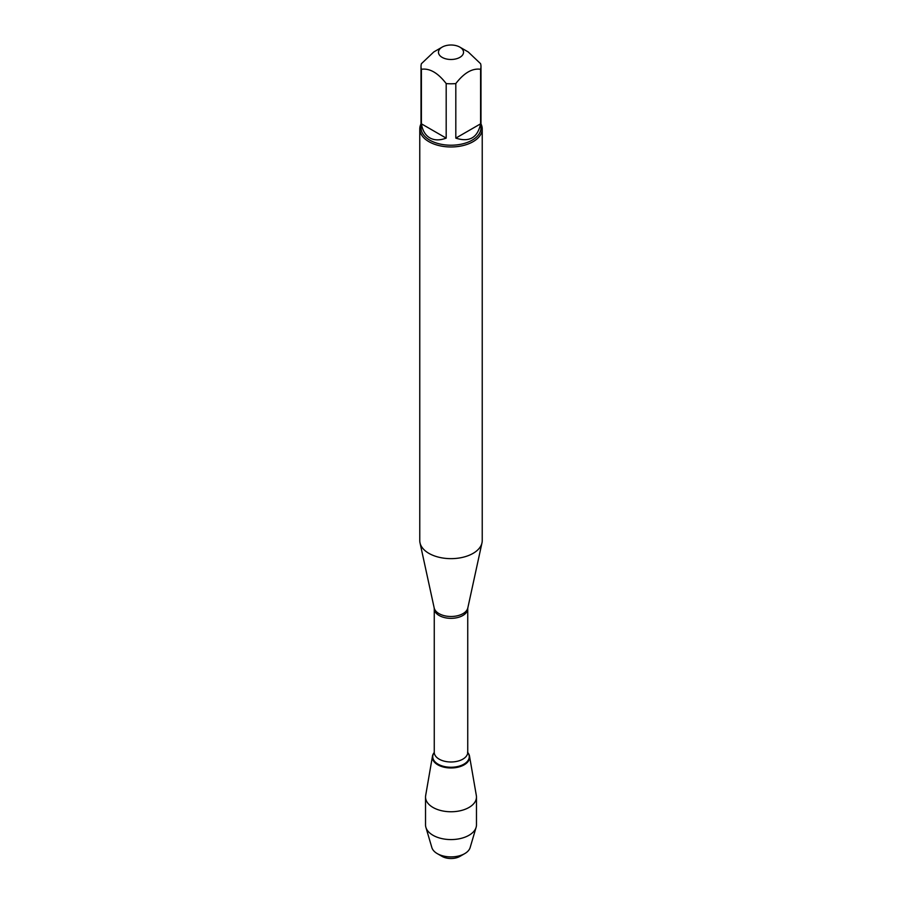 <?xml version="1.0" encoding="UTF-8"?>
<svg xmlns="http://www.w3.org/2000/svg" width="902" height="902" viewBox="0 0 902 902"><rect width="100%" height="100%" fill="white"/><g stroke="black" fill="none" stroke-linecap="round" stroke-linejoin="round"><path stroke-width="1.35" d="M419.768 128.93L419.768 540.614A31.232 18.029 0 0 0 420.016 542.857A31.232 18.029 0 0 0 428.912 553.366A31.232 18.029 0 0 0 461.125 557.673A31.232 18.029 0 0 0 481.984 542.857A31.232 18.029 0 0 0 482.232 540.614L482.232 128.93A31.232 18.029 180 0 1 462.952 145.594A31.232 18.029 180 0 1 428.912 141.682A31.232 18.029 180 0 1 419.768 128.93A31.232 18.029 180 0 1 421.02 123.89M467.766 752.561A18.615 10.745 0 0 1 469.525 756.158A18.615 10.745 0 0 1 458.971 766.937A18.615 10.745 0 0 1 437.842 764.817A18.615 10.745 0 0 1 432.475 756.158A18.615 10.745 0 0 1 434.234 752.561A18.615 10.745 0 0 0 434.144 752.651A18.615 10.745 0 0 0 451 767.974A18.615 10.745 0 0 0 467.856 752.651A18.615 10.745 0 0 0 467.766 752.561L467.856 752.651M480.98 123.89A31.232 18.029 180 0 1 482.232 128.93M442.138 57.367A12.538 7.239 0 0 0 459.862 57.367A12.538 7.239 0 0 0 459.862 47.129A12.538 7.239 0 0 0 453.018 45.1A12.538 7.239 0 0 0 442.138 47.129A12.538 7.239 0 0 0 442.138 57.367M455.814 138.119C469.356 142.493 477.609 137.724 480.597 123.822L455.814 138.119L455.814 83.57C464.079 72.848 472.332 68.078 480.597 69.274A29.98 17.307 0 0 0 480.98 66.489A29.98 17.307 0 0 0 480.597 63.704L468.206 51.944L459.862 47.129M480.597 123.822L480.597 69.274M442.138 47.129L433.794 51.944L421.403 63.704A29.98 17.307 0 0 0 421.02 66.489A29.98 17.307 0 0 0 421.403 69.274C429.668 68.078 437.921 72.848 446.186 83.57A29.98 17.307 0 0 0 455.814 83.57M421.403 123.822C422.497 130.508 425.293 135.187 429.803 137.882C434.381 140.441 439.849 140.52 446.186 138.119L421.403 123.822L421.403 69.274M446.186 138.119L446.186 83.57M480.98 66.489L480.98 127.915A29.98 17.307 180 0 1 462.478 143.903A29.98 17.307 180 0 1 429.803 140.148A29.98 17.307 180 0 1 421.02 127.915L421.02 66.489M469.525 756.158L476.346 795.587A25.47 14.703 180 0 1 476.47 797.052A25.47 14.703 180 0 1 460.753 810.639A25.47 14.703 180 0 1 432.994 807.448A25.47 14.703 180 0 1 425.53 797.052A25.47 14.703 180 0 1 425.654 795.587L432.475 756.158M464.733 853.619L459.941 856.381A12.651 7.306 180 0 1 442.059 856.381L437.267 853.619A19.427 11.207 0 0 0 464.733 853.619A19.427 11.207 0 0 0 470.145 847.564L476.109 827.337A25.47 14.703 180 0 1 458.735 838.883A25.47 14.703 180 0 1 432.994 835.275A25.47 14.703 180 0 1 425.891 827.337A25.47 14.703 180 0 1 425.53 824.868L425.53 797.052M425.891 827.337L431.855 847.564A19.427 11.207 0 0 0 437.267 853.619L442.059 856.381M476.47 797.052L476.47 824.868A25.47 14.703 180 0 1 476.109 827.337M467.822 607.925L467.743 608.681A16.743 9.674 180 0 1 451 618.344A16.743 9.674 180 0 1 434.257 608.681L434.178 607.925A16.958 9.787 0 0 0 439.003 613.619A16.958 9.787 0 0 0 456.502 615.965A16.958 9.787 0 0 0 467.822 607.925L481.984 542.857M434.257 608.681L434.257 752.313A16.743 9.674 0 0 0 451 761.987A16.743 9.674 0 0 0 467.743 752.313L467.518 752.245M467.777 752.572A18.243 10.531 180 0 1 451 767.252A18.243 10.531 180 0 1 434.223 752.572M434.178 607.925L420.016 542.857M467.743 608.681L467.743 752.313"/></g></svg>
